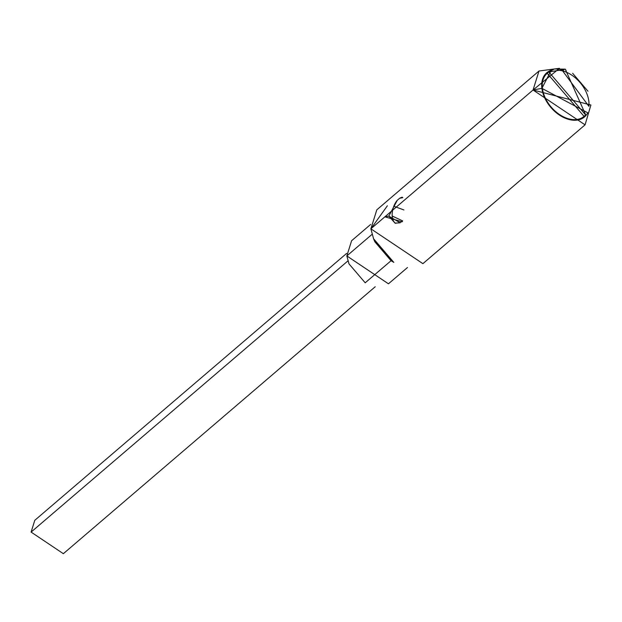 <?xml version="1.0" encoding="UTF-8"?>
<svg xmlns="http://www.w3.org/2000/svg" width="622" height="622" viewBox="0 0 622 622"><rect width="100%" height="100%" fill="white"/><g stroke="black" fill="none" stroke-linecap="round" stroke-linejoin="round"><path stroke-width="0.93" d="M402.551 197.407A13.466 7.137 -74.7 0 0 399.651 198.262L402.123 197.182M402.504 220.763L400.14 222.793L395.063 223.158L388.812 216.091L397.287 200.292A13.466 7.137 -74.7 0 0 392.194 213.502A13.466 7.137 -74.7 0 0 395.841 223.337M541.879 88.347A29.047 19.414 49.4 0 0 562.459 116.889A29.047 19.414 49.4 0 0 587.751 112.8L541.879 88.347L551.31 70.224A29.047 19.414 49.4 0 0 541.879 88.347L533.054 90.003L590.9 105.017L585.069 124.843L533.054 90.003L541.879 88.347M559.481 68.311L533.054 90.003L538.994 71.009L559.481 68.311M538.994 71.009L376.815 209.832L370.875 228.818L533.054 90.003L370.875 228.818L422.89 263.658L585.069 124.843M403.935 209.964L393.804 206.24L403.935 209.964M373.573 238.747L374.825 241.771L391.02 260.696L393.819 262.398L373.573 238.747L370.875 228.818L387.374 205.781M402.465 220.81L392.194 216.028L402.465 220.81M392.35 261.465L374.273 240.341M370.634 224.449L351.593 240.745L346.835 255.937L372.034 234.37L346.835 255.937L388.455 283.811L407.496 267.514M391.067 260.719L365.192 282.8L348.996 263.883L346.835 255.937M348.996 263.883L365.192 282.8M403.313 201.054L384.894 216.821L388.812 216.091L397.287 200.292L399.651 198.262L402.799 197.664M400.14 222.793L388.812 216.091L384.894 216.821L402.232 221.79M346.648 253.379L34.785 520.311L31.1 532.09L63.351 553.689L375.214 286.75M31.1 532.09L347.923 260.906L31.1 532.09M585.73 114.953L565.258 69.151L566.113 70.519L565.258 69.151L554.365 68.98L548.814 71.942L585.667 115L548.814 71.942L564.208 69.485L562.607 70.861L557.848 70.068A28.34 18.94 49.4 0 1 562.607 70.861L564.208 69.485M588 91.247L572.644 73.303L588 91.247M548.814 71.942L547.212 73.31L584.066 116.376L585.667 115M588.917 106.362L562.607 70.861A28.34 18.94 49.4 0 1 588.917 106.362M548.036 72.657A28.34 18.94 49.4 0 0 551.247 107.155A28.34 18.94 49.4 0 0 584.843 115.653M402.621 220.833L402.209 221.743"/></g></svg>
